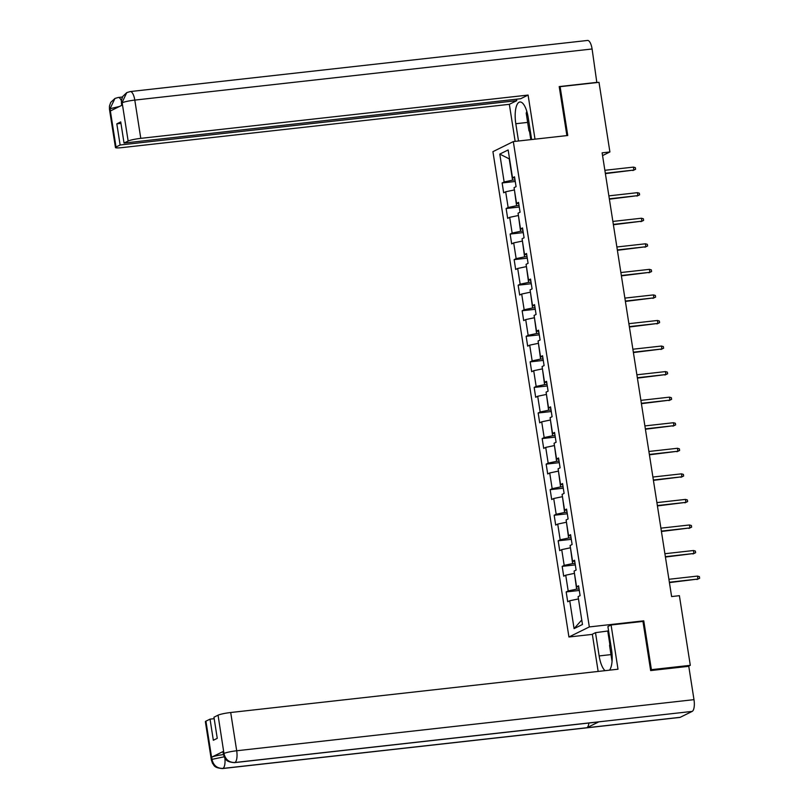 <?xml version="1.0" encoding="UTF-8"?>
<svg xmlns="http://www.w3.org/2000/svg" width="809" height="809" viewBox="0 0 809 809"><rect width="100%" height="100%" fill="white"/><g stroke="black" fill="none" stroke-linecap="round" stroke-linejoin="round"><path stroke-width="1.21" d="M592.35 634.377L568.929 636.996L492.924 151.657L513.321 141.585L589.326 626.924L568.929 636.996M499.78 154.094L504.138 181.954L502.126 182.945L503.663 192.775L505.676 191.784L508.143 207.508L506.131 208.51L507.668 218.339L509.68 217.338L512.148 233.073L510.135 234.064L511.672 243.893L513.685 242.902L516.152 258.637L514.14 259.628L515.677 269.458L517.689 268.467L520.157 284.192L518.144 285.193L519.681 295.022L521.694 294.031L524.151 309.756L522.139 310.747L523.686 320.586L525.698 319.585L528.156 335.32L526.143 336.311L527.68 346.141L529.693 345.15L532.16 360.885L530.148 361.876L531.685 371.705L533.697 370.714L536.165 386.439L534.152 387.43L535.689 397.27L537.702 396.268L540.169 412.003L538.157 412.994L539.694 422.824L541.706 421.833L544.164 437.568L542.161 438.559L543.699 448.388L545.711 447.397L548.168 463.122L546.156 464.123L547.703 473.953L549.716 472.962L552.173 488.687L550.16 489.678L551.698 499.507L553.71 498.516L556.177 514.251L554.165 515.242L555.702 525.071L557.714 524.08L560.182 539.805L558.17 540.806L559.707 550.636L561.719 549.645L564.186 565.37L562.174 566.361L563.711 576.2L565.724 575.199L568.181 590.934L566.169 591.925L567.716 601.754L569.728 600.763L574.087 628.623L582.47 624.487L578.101 596.627L580.114 595.636L578.577 585.807L576.564 586.798L574.097 571.063L576.109 570.072L574.572 560.243L572.56 561.234L570.102 545.509L572.115 544.508L570.567 534.678L568.555 535.669L566.098 519.944L568.11 518.953L566.573 509.114L564.561 510.115L562.093 494.38L564.106 493.389L562.568 483.56L560.556 484.551L558.089 468.816L560.101 467.824L558.564 457.995L556.552 458.986L554.084 443.261L556.096 442.27L554.559 432.431L552.547 433.432L550.09 417.697L552.092 416.706L550.555 406.876L548.542 407.867L546.085 392.132L548.097 391.141L546.55 381.312L544.538 382.303L542.081 366.578L544.093 365.577L542.556 355.748L540.543 356.739L538.076 341.014L540.088 340.023L538.551 330.193L536.539 331.184L534.071 315.449L536.084 314.458L534.547 304.629L532.534 305.62L530.067 289.895L532.079 288.894L530.542 279.065L528.53 280.056L526.072 264.331L528.085 263.34L526.538 253.5L524.525 254.501L522.068 238.766L524.08 237.775L522.533 227.946L520.521 228.937L518.063 213.202L520.076 212.211L518.539 202.381L516.526 203.372L514.059 187.648L516.071 186.646L514.534 176.817L512.522 177.818L508.153 149.958L499.78 154.094L509.235 158.867L512.572 180.164L515.009 179.891M602.563 155.591L609.905 151.961L602.129 152.83L671.612 596.557L679.388 595.687L690.299 665.322L651.407 669.67L643.762 620.837L589.326 626.924M579.062 588.871L576.615 589.144L574.461 573.379M578.769 587.01L576.564 586.798M568.181 590.934L576.615 589.144M565.724 575.199L574.147 573.419M575.057 563.317L572.61 563.59L570.466 547.824M574.764 561.446L572.56 561.234M564.186 565.37L572.61 563.59M561.719 549.645L570.143 547.855M571.053 537.752L568.606 538.025L566.462 522.26M570.76 535.892L568.555 535.669M560.182 539.805L568.606 538.025M557.714 524.08L566.148 522.301M567.048 512.188L564.601 512.461L562.457 496.696M566.755 510.327L564.561 510.115M556.177 514.251L564.601 512.461M553.71 498.516L562.144 496.736M563.044 486.634L560.597 486.907L558.453 471.141M562.751 484.763L560.556 484.551M552.173 488.687L560.597 486.907M549.716 472.962L558.139 471.172M559.039 461.069L556.602 461.342L554.448 445.577M558.756 459.209L556.552 458.986M548.168 463.122L556.602 461.342M545.711 447.397L554.135 445.607M555.045 435.505L552.598 435.778L550.444 420.013M554.752 433.644L552.547 433.432M544.164 437.568L552.598 435.778M541.706 421.833L550.13 420.053M551.04 409.941L548.593 410.224L546.449 394.458M550.747 408.08L548.542 407.867M540.169 412.003L548.593 410.224M537.702 396.268L546.126 394.489M547.036 384.386L544.588 384.659L542.445 368.894M546.742 382.515L544.538 382.303M536.165 386.439L544.588 384.659M533.697 370.714L542.131 368.924M543.031 358.822L540.584 359.095L538.44 343.329M542.738 356.961L540.543 356.739M532.16 360.885L540.584 359.095M529.693 345.15L538.127 343.37M539.027 333.257L536.579 333.53L534.436 317.765M538.733 331.397L536.539 331.184M528.156 335.32L536.579 333.53M525.698 319.585L534.122 317.806M535.032 307.703L532.585 307.976L530.431 292.211M534.739 305.832L532.534 305.62M524.151 309.756L532.585 307.976M521.694 294.031L530.117 292.241M531.028 282.139L528.58 282.412L526.426 266.646M530.734 280.278L528.53 280.056M520.157 284.192L528.58 282.412M517.689 268.467L526.113 266.677M527.023 256.574L524.576 256.847L522.432 241.082M526.73 254.714L524.525 254.501M516.152 258.637L524.576 256.847M513.685 242.902L522.108 241.122M523.019 231.02L520.571 231.293L518.427 215.528M522.725 229.149L520.521 228.937M512.148 233.073L520.571 231.293M509.68 217.338L518.114 215.558M519.014 205.456L516.567 205.729L514.423 189.963M518.721 203.595L516.526 203.372M508.143 207.508L516.567 205.729M505.676 191.784L514.109 189.994M514.726 178.031L512.522 177.818M504.138 181.954L512.572 180.164M513.321 141.585L567.756 135.497L560.111 86.674L559.292 87.079M560.111 86.674L599.004 82.326L609.905 151.961M650.578 670.074L651.407 669.67M688.156 666.373L690.299 665.322M578.465 598.943L581.782 620.139M574.087 628.623L581.489 620.281M569.728 600.763L578.152 598.984M502.126 182.945L515.262 181.479M506.131 208.51L519.267 207.033M510.135 234.064L523.271 232.598M514.14 259.628L527.266 258.162M518.144 285.193L531.27 283.726M522.139 310.747L535.275 309.281M526.143 336.311L539.279 334.845M530.148 361.876L543.284 360.409M534.152 387.43L547.288 385.964M538.157 412.994L551.283 411.528M542.161 438.559L555.287 437.093M546.156 464.123L559.292 462.647M550.16 489.678L563.297 488.211M554.165 515.242L567.301 513.776M558.17 540.806L571.296 539.34M562.174 566.361L575.3 564.894M566.169 591.925L579.305 590.459M643.762 620.837L642.498 621.464M605.385 173.622L633.892 170.052L605.324 173.247M633.437 167.109L635.338 167.645L635.591 169.283L633.892 170.052L633.437 167.109L604.859 170.294M635.591 169.283L632.901 170.547M530.512 132.352L528.965 130.856L526.204 113.169L526.801 111.339M612.049 661.388L609.541 645.37L610.431 642.67M531.644 139.532L528.206 117.608A18.789 6.553 -96.4 0 0 519.924 101.995A18.789 6.553 -96.4 0 0 515.808 123.726L518.508 141.009M535.002 139.158L528.095 95.068L520.683 98.728L124.04 143.062L128.146 141.029L122.159 102.773L122.361 105.049L110.509 110.904L110.075 108.487M516.536 99.194L516.769 100.66L509.346 104.321L122.048 147.612A10.021 1.173 171.1 0 1 115.454 147.521A10.021 1.173 171.1 0 1 116.021 147.016L120.126 144.993L516.769 100.66M515.151 141.383L509.346 104.321M528.095 95.068L140.786 138.349A10.021 1.173 171.1 0 0 128.146 141.029M122.017 102.834L121.451 103.34L121.421 100.245L122.735 96.453L126.76 92.62L130.269 91.559L587.567 40.45A10.274 3.58 83.6 0 1 592.097 48.985L596.84 82.569M124.04 143.062L120.733 121.916L116.82 123.848L120.126 144.993M597.315 82.326L559.211 86.583L566.887 135.599M116.82 123.848L120.956 123.393M530.795 139.633L529.501 131.371M126.76 92.62L122.058 102.541M121.37 100.72A10.274 3.58 83.6 0 0 118.276 97.474L114.959 98.445L110.024 108.76L116.021 147.016M610.987 654.602L599.145 655.927A18.789 6.553 -96.4 0 0 605.071 670.661M609.541 670.165A18.789 6.553 -96.4 0 0 611.553 649.809L607.903 626.54L611.078 624.973L618.005 669.215L230.696 712.507L236.693 750.762L693.991 699.654L688.772 666.313L650.658 670.57L642.963 621.413L611.078 624.973M599.145 655.927L595.505 632.668L592.33 634.226L598.154 671.43M608.59 630.899L595.505 632.668M205.931 721.163L211.918 759.429A10.021 1.173 -8.9 0 0 211.351 759.934L205.365 721.668A10.021 1.173 -8.9 0 1 205.931 721.163L210.037 719.14L214.183 718.675M693.991 699.654A10.274 3.58 83.6 0 1 692.18 711.404L598.852 721.83A10.274 3.58 83.6 0 1 598.438 721.952L234.468 762.634A10.274 3.58 83.6 0 0 234.873 762.513C229.139 762.563 225.519 759.631 224.002 753.725L218.056 715.176A10.021 1.173 -8.9 0 1 230.696 712.507M588.881 723.024A10.274 3.58 83.6 0 1 586.889 727.736L680.217 717.31L692.18 711.404M680.217 717.31A10.274 3.58 83.6 0 1 679.772 717.441L222.475 768.55A10.274 3.58 83.6 0 0 222.91 768.419C217.166 768.459 213.536 765.536 212.019 759.661L211.715 757.143A10.021 1.173 -8.9 0 1 223.446 754.575M224.882 758.073A10.274 3.58 83.6 0 1 222.91 768.419L586.889 727.736L598.852 721.83L234.873 762.513A10.274 3.58 83.6 0 0 236.693 750.762A10.021 1.173 171.1 0 0 224.053 753.442M210.037 719.14L213.343 740.275L217.257 738.344L213.95 717.209L218.056 715.176M223.567 751.298L223.911 753.503L223.345 754.018L223.001 751.804A10.021 1.173 -8.9 0 1 223.567 751.298L211.715 757.143M609.844 644.439L607.792 631.293M224.7 756.678L212.059 759.358M609.389 199.186L637.896 195.616L609.329 198.812M637.441 192.663L639.343 193.209L639.595 194.848L637.896 195.616L637.441 192.663L608.864 195.859M639.595 194.848L636.905 196.102M613.394 224.74L641.901 221.181L613.333 224.376M641.436 218.228L643.347 218.764L643.6 220.402L641.901 221.181L641.436 218.228L612.868 221.423M643.6 220.402L640.91 221.666M617.388 250.305L645.906 246.735L617.338 249.93M645.44 243.792L647.342 244.328L647.604 245.966L645.906 246.735L645.44 243.792L616.873 246.988M647.604 245.966L644.915 247.23M621.393 275.869L649.91 272.299L621.332 275.495M649.445 269.346L651.346 269.893L651.609 271.531L649.91 272.299L649.445 269.346L620.877 272.542M651.609 271.531L648.919 272.795M625.397 301.423L653.915 297.864L625.337 301.059M653.45 294.911L655.351 295.447L655.614 297.085L653.915 297.864L653.45 294.911L624.882 298.106M655.614 297.085L652.914 298.349M629.402 326.988L657.909 323.428L629.341 326.614M657.454 320.475L659.355 321.011L659.608 322.649L657.909 323.428L657.454 320.475L628.876 323.671M659.608 322.649L656.918 323.913M633.407 352.552L661.914 348.982L633.346 352.178M661.449 346.04L663.36 346.576L663.613 348.214L661.914 348.982L661.449 346.04L632.881 349.225M663.613 348.214L660.923 349.478M637.401 378.116L665.918 374.547L637.35 377.742M665.453 371.594L667.364 372.14L667.617 373.778L665.918 374.547L665.453 371.594L636.885 374.789M667.617 373.778L664.927 375.032M641.406 403.671L669.923 400.111L641.355 403.297M669.458 397.158L671.359 397.694L671.622 399.333L669.923 400.111L669.458 397.158L640.89 400.354M671.622 399.333L668.932 400.597M645.41 429.235L673.927 425.665L645.349 428.861M673.462 422.723L675.363 423.259L675.626 424.897L673.927 425.665L673.462 422.723L644.894 425.908M675.626 424.897L672.936 426.161M649.415 454.8L677.922 451.23L649.354 454.425M677.467 448.277L679.368 448.823L679.621 450.461L677.922 451.23L677.467 448.277L648.899 451.473M679.621 450.461L676.931 451.725M653.419 480.354L681.926 476.794L653.359 479.99M681.471 473.841L683.372 474.377L683.625 476.016L681.926 476.794L681.471 473.841L652.893 477.037M683.625 476.016L680.935 477.28M657.424 505.918L685.931 502.359L657.363 505.544M685.466 499.406L687.377 499.942L687.63 501.58L685.931 502.359L685.466 499.406L656.898 502.601M687.63 501.58L684.94 502.844M661.418 531.483L689.935 527.913L661.368 531.109M689.47 524.97L691.382 525.506L691.634 527.144L689.935 527.913L689.47 524.97L660.902 528.156M691.634 527.144L688.944 528.408M665.423 557.047L693.94 553.477L665.372 556.673M693.475 550.524L695.376 551.06L695.639 552.709L693.94 553.477L693.475 550.524L664.907 553.72M695.639 552.709L692.949 553.963M669.427 582.601L697.945 579.042L669.367 582.227M697.479 576.089L699.38 576.625L699.643 578.263L697.945 579.042L697.479 576.089L668.912 579.284M699.643 578.263L696.943 579.527M592.097 48.985L134.8 100.094L140.786 138.349M527.65 122.402L515.808 123.726M130.269 91.559A10.274 3.58 83.6 0 1 134.8 100.094A10.021 1.173 171.1 0 0 122.159 102.773M115.454 147.521L109.458 109.266A10.021 1.173 -8.9 0 1 110.024 108.76M119.53 106.454L110.166 108.689M118.276 97.474L122.422 97.019M121.451 103.35L121.765 105.342M109.458 109.266L109.437 106.141L110.742 102.379L114.959 98.445M211.351 759.934L212.555 763.433C214.284 765.051 213.384 767.802 222.475 768.55M223.345 754.018L224.558 757.537C226.308 759.166 225.398 761.886 234.468 762.634"/></g></svg>
